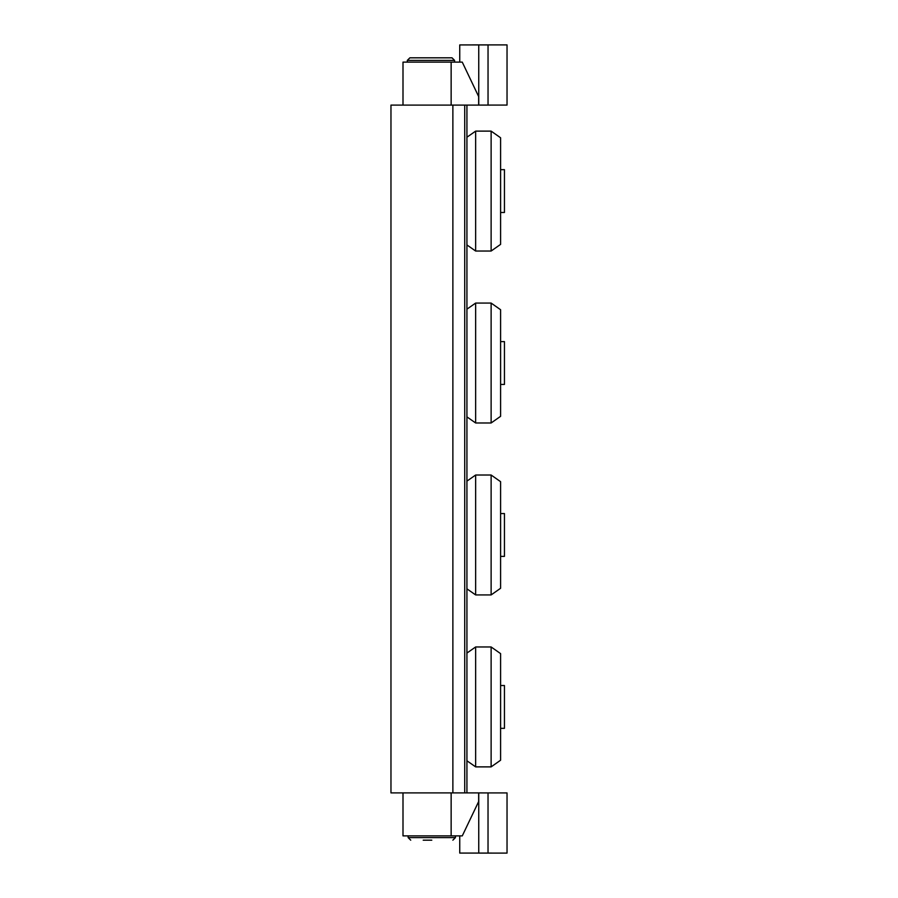 <?xml version="1.0" encoding="UTF-8"?>
<svg xmlns="http://www.w3.org/2000/svg" width="898" height="898" viewBox="0 0 898 898"><rect width="100%" height="100%" fill="white"/><g stroke="black" fill="none" stroke-linecap="round" stroke-linejoin="round"><path stroke-width="1.35" d="M390.967 105.1L390.967 792.9L452.873 792.9L452.873 105.1L390.967 105.1M451.144 835.881L403 835.881L403 792.9L451.144 792.9L451.144 835.881L462.279 835.881L478.656 801.544L478.656 792.9L466.926 792.9L466.926 105.1L478.656 105.1L478.656 96.557L462.257 62.119L451.144 62.119L451.144 105.1L403 105.1L403 62.119L451.144 62.119M488.029 792.912L488.029 853.089L507.033 853.1L507.033 792.923L478.746 792.912L478.746 853.089L488.029 853.089L459.742 853.078L459.742 835.881M488.041 105.088L507.033 105.077L507.033 44.9L478.746 44.911L488.041 44.911L488.041 105.088L478.656 105.088M459.742 62.119L459.742 44.922L478.746 44.911L478.746 105.088M423.205 840.18L431.792 840.18M452.861 840.18L455.443 837.61L455.443 835.881M430.95 57.82L409.881 57.82L407.299 60.391L454.59 60.391L452.008 57.82L430.95 57.82M425.978 57.82L435.912 57.82M500.59 191.072L500.59 137.776L491.127 131.119L491.127 251.036L500.59 244.379L500.59 191.072M467.128 245.075L475.648 251.036L475.648 131.119L491.127 131.119M500.59 169.666L504.452 169.666L504.452 212.478L500.59 212.478M500.59 534.972L500.59 481.676L491.127 475.02L491.127 594.925L500.59 588.28L500.59 534.972M467.128 588.976L475.648 594.925L475.648 475.02L491.127 475.02M500.59 513.566L504.452 513.566L504.452 556.378L500.59 556.378M500.59 363.028L500.59 309.72L491.127 303.075L491.127 422.98L500.59 416.324L500.59 363.028M467.128 417.02L475.648 422.98L475.648 303.075L491.127 303.075M500.59 341.622L504.452 341.622L504.452 384.434L500.59 384.434M500.59 706.928L500.59 653.621L491.127 646.964L491.127 766.881L500.59 760.224L500.59 706.928M467.128 760.92L475.648 766.881L475.648 646.964L491.127 646.964M500.59 685.522L504.452 685.522L504.452 728.334L500.59 728.334M464.726 792.9L464.726 105.1L466.926 105.1L466.926 792.9L452.873 792.9M464.726 105.1L452.873 105.1M455.443 837.61L408.152 837.61L410.734 840.18M408.152 837.61L408.152 835.881M407.299 60.391L407.299 62.119M454.59 60.391L454.59 62.119M475.648 251.036L491.127 251.036M467.128 137.08L475.648 131.119M475.648 594.925L491.127 594.925M467.128 480.98L475.648 475.02M475.648 422.98L491.127 422.98M467.128 309.024L475.648 303.075M475.648 766.881L491.127 766.881M467.128 652.925L475.648 646.964"/></g></svg>
